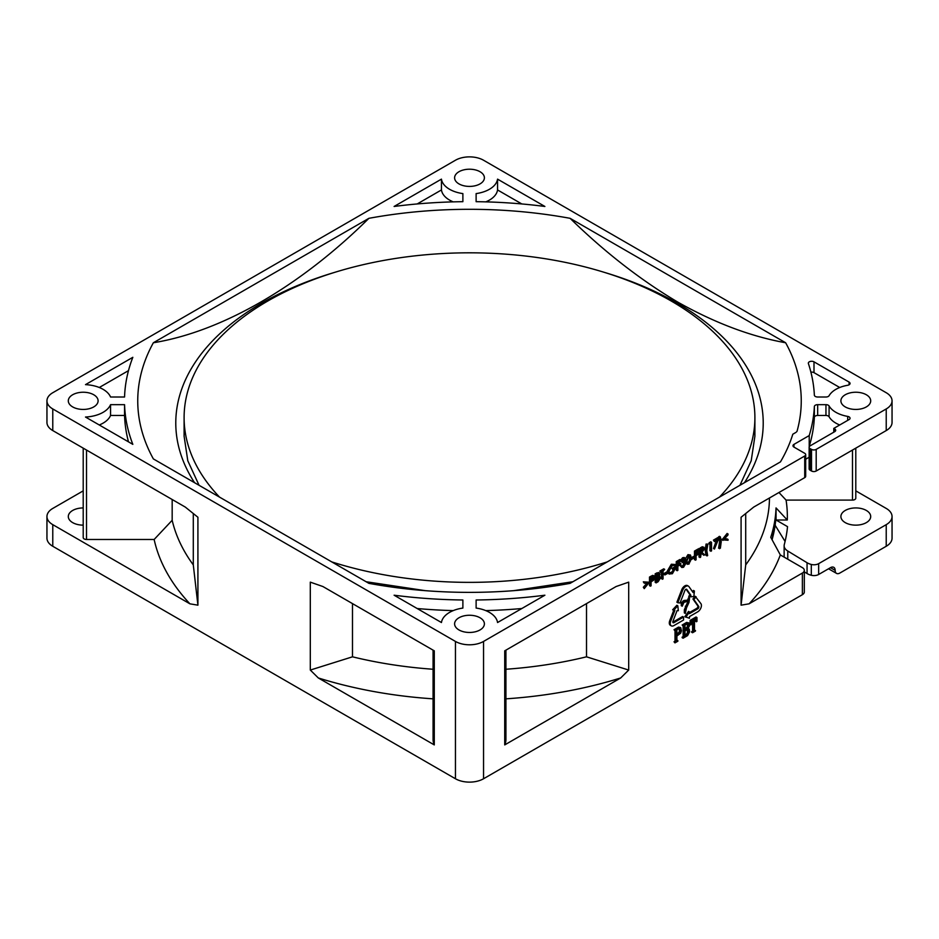 <?xml version="1.0" encoding="UTF-8"?>
<svg xmlns="http://www.w3.org/2000/svg" width="939" height="939" viewBox="0 0 939 939"><rect width="100%" height="100%" fill="white"/><g stroke="black" fill="none" stroke-linecap="round" stroke-linejoin="round"><path stroke-width="1.41" d="M331.772 561.909A285.397 164.771 0 0 0 607.228 561.909M719.474 497.107A285.397 164.771 0 0 0 754.897 417.597A285.397 164.771 0 0 0 671.315 301.079A285.397 164.771 0 0 0 360.283 265.361A285.397 164.771 0 0 0 184.103 417.597A285.397 164.771 0 0 0 219.526 497.107M673.603 610.303L674.871 610.409L670.728 621.09A5.165 2.981 120 0 0 670.235 623.484A5.165 2.981 120 0 0 671.303 625.844A5.165 2.981 120 0 0 673.885 625.585L683.545 620.022L683.545 617.064L673.885 622.639A1.549 0.892 -60 0 1 673.11 622.71A1.549 0.892 -60 0 1 672.794 622.005A1.549 0.892 -60 0 1 672.946 621.289L677.078 610.608L678.345 610.726L677.805 605.808L673.603 610.303L672.664 609.763L676.866 605.268L677.805 605.808M673.756 610.315L669.789 620.55A5.165 2.981 120 0 0 669.296 622.944A5.165 2.981 120 0 0 670.376 625.304L671.303 625.844M462.88 193.598L462.88 201.685L462.88 193.598A28.147 16.245 0 0 1 449.605 189.302A28.147 16.245 0 0 1 441.447 179.138L441.447 189.948A28.147 16.245 0 0 0 449.605 200.113A28.147 16.245 0 0 0 453.208 201.873M849.079 384.79L849.079 382.091A3.31 1.913 180 0 1 850.053 383.441A3.31 1.913 180 0 1 847.694 385.272A28.147 16.245 0 0 0 829.09 395.706A3.31 1.913 180 0 1 825.956 397.009L817.669 397.009A3.31 1.913 180 0 1 815.334 396.446A3.31 1.913 180 0 1 814.359 395.155A345 199.185 0 0 0 808.397 363.546A3.31 1.913 180 0 1 808.338 363.182A3.31 1.913 180 0 1 810.38 361.421A3.31 1.913 180 0 1 813.996 361.832L813.996 372.642A3.31 1.913 0 0 0 810.897 372.137M829.09 416.775A3.31 1.913 0 0 0 825.956 415.472L825.956 404.662A3.31 1.913 180 0 1 829.09 405.965L829.09 416.775A28.147 16.245 0 0 0 835.898 423.137A28.147 16.245 0 0 0 839.724 424.98M829.09 405.965A28.147 16.245 0 0 0 835.898 412.327A28.147 16.245 0 0 0 847.694 416.4A3.31 1.913 180 0 1 850.053 418.231A3.31 1.913 180 0 1 849.079 419.58L833.785 428.407L833.785 432.198M480.04 171.731A14.895 8.604 0 0 0 463.796 169.865A14.895 8.604 0 0 0 454.605 177.811A14.895 8.604 0 0 0 458.96 183.891A14.895 8.604 0 0 0 475.204 185.758A14.895 8.604 0 0 0 484.395 177.811A14.895 8.604 0 0 0 480.04 171.731M93.736 394.756A14.895 8.604 0 0 0 77.503 392.889A14.895 8.604 0 0 0 68.301 400.836A14.895 8.604 0 0 0 72.667 406.916A14.895 8.604 0 0 0 88.9 408.782A14.895 8.604 0 0 0 98.102 400.836A14.895 8.604 0 0 0 93.736 394.756M83.207 525.136A14.895 8.604 180 0 1 72.667 522.624A14.895 8.604 180 0 1 68.301 516.544A14.895 8.604 180 0 1 83.207 507.94M480.04 617.78A14.895 8.604 0 0 0 463.796 615.914A14.895 8.604 0 0 0 454.605 623.86A14.895 8.604 0 0 0 458.96 629.94A14.895 8.604 0 0 0 475.204 631.806A14.895 8.604 0 0 0 484.395 623.86A14.895 8.604 0 0 0 480.04 617.78M845.264 522.624A14.895 8.604 180 0 1 840.898 516.544A14.895 8.604 180 0 1 850.1 508.586A14.895 8.604 180 0 1 866.333 510.452A14.895 8.604 180 0 1 870.699 516.544A14.895 8.604 180 0 1 861.497 524.49A14.895 8.604 180 0 1 845.264 522.624M866.333 394.756A14.895 8.604 0 0 0 850.1 392.889A14.895 8.604 0 0 0 840.898 400.836A14.895 8.604 0 0 0 845.264 406.916A14.895 8.604 0 0 0 861.497 408.782A14.895 8.604 0 0 0 870.699 400.836A14.895 8.604 0 0 0 866.333 394.756M795.932 432.398L792.809 434.217A328.45 189.631 180 0 1 780.438 461.906L570.09 583.354A331.76 191.533 180 0 1 516.45 590.443A331.76 191.533 180 0 1 422.55 590.443A331.76 191.533 180 0 1 368.91 583.354L153.362 458.913A331.76 191.533 180 0 1 153.362 342.758C222.097 331.514 300.163 286.372 368.91 218.318A331.76 191.533 180 0 1 570.09 218.318C604.693 252.098 640.621 280.045 677.864 302.158C714.849 322.957 750.777 336.491 785.638 342.758A331.76 191.533 180 0 1 797.058 431.201L796.612 431.846M775.133 525.241L785.074 541.451M83.207 490.862L52.772 508.433A19.86 11.468 0 0 0 46.95 516.544A19.86 11.468 0 0 0 52.772 524.655L189.913 603.824A317.852 183.504 180 0 1 154.149 539.479L86.517 539.479A3.31 1.913 180 0 1 83.207 537.566L83.207 495.51M834.724 431.647L834.724 428.947A3.31 1.913 180 0 1 835.698 430.297A3.31 1.913 180 0 1 834.724 431.647L810.099 445.872A3.31 1.913 0 0 0 809.136 447.222A3.31 1.913 0 0 0 810.099 448.572L810.099 470.193L811.507 471.014L811.507 449.382A3.31 1.913 0 0 0 816.191 449.382L886.228 408.946A19.86 11.468 0 0 0 892.05 400.836A19.86 11.468 0 0 0 886.228 392.725L483.55 160.24A19.86 11.468 0 0 0 455.45 160.24L52.772 392.725A19.86 11.468 0 0 0 46.95 400.836A19.86 11.468 0 0 0 52.772 408.946L455.45 641.431A19.86 11.468 0 0 0 483.55 641.431L804.723 456.002A3.31 1.913 0 0 0 805.685 454.652A3.31 1.913 0 0 0 804.723 453.302L793.948 447.081A3.31 1.913 180 0 1 792.986 445.732A3.31 1.913 180 0 1 793.948 444.382L793.948 447.081M724.403 538.939L727.126 538.869L728.065 540.254L721.985 539.855L727.126 533.446L728.065 534.831L723.887 539.526L728.065 539.409M718.57 548.176L719.614 541.662L718.758 536.732L719.427 536.345L720.366 536.885L721.222 541.721L720.366 548.223L718.57 548.176M714.473 549.057L717.83 539.561L714.379 541.545L713.44 540.125L718.018 537.484L718.957 538.024L714.473 549.057L713.534 548.517L716.41 540.383M710.882 551.275L710.882 543.575L709.731 544.233L708.792 543.693L710.612 541.768L711.539 542.308L711.539 550.888L709.943 550.735L709.943 544.115M705.201 550.571L706.058 544.068L707.853 544.115L706.797 550.618L707.654 555.559L706.058 555.395L705.201 550.571L706.14 551.111L706.997 544.608L706.058 544.068M699.966 557.578L699.966 548.998L703.135 547.284L704.626 548.599L701.996 552.437L704.731 554.832L703.898 555.301L701.175 552.918L700.623 557.191L699.027 557.038L699.027 553.94L696.081 555.642L696.081 559.82L694.473 559.667L694.473 557.883M699.027 553.94L699.027 550.418L696.081 552.12L696.081 554.761L699.027 553.059L698.088 552.508L696.081 553.681M695.412 560.207L695.412 551.627L702.196 546.744L704.097 547.331L702.196 546.744M703.898 555.301L700.975 553.024M694.473 556.886L694.473 551.087L698.088 548.986L699.027 550.418M691.433 557.672L693.639 556.404L694.567 557.825L691.409 559.304M687.336 564.351L686.397 561.123L688.886 555.172L690.47 555.019L691.444 558.2L688.886 564.198L686.092 563.541M685.493 561.592L685.458 560.513M685.611 558.505L687.947 554.632L690.47 555.019M680.435 561.17L681.374 561.71L683.58 558.236L682.641 557.696L684.261 557.496L685.752 559.21L684.883 561.475L686.127 563.013L683.557 567.262L681.808 567.496L680.141 565.63L680.81 565.243L682.172 566.546M680.752 560.008L682.641 557.696M681.808 567.496L680.141 565.63M681.397 566.088L682.641 565.841L684.461 562.473M681.08 566.17L683.569 566.381L685.47 563.47L682.242 562.438L684.132 558.869M680.822 563.564L680.822 564.445L677.864 566.158L677.864 570.337L677.195 570.724L676.256 570.184L676.256 561.592L679.883 559.503L680.822 560.923L677.864 562.637L677.864 565.278L680.822 563.564L679.883 563.024L677.864 564.198M667.465 572.203L667.324 571.041L671.326 564.233L675.599 564.527L675.024 565.478L672.23 565.665L668.932 571.17L669.847 573.119L672.453 572.802L671.514 572.262L674.143 569.187M669.425 572.767L671.514 572.262M672.453 572.802L675.411 568.447L672.934 569.879L671.995 568.459L675.141 566.651L676.08 567.191L672.394 573.717L669.167 573.952L667.805 572.943M664.014 574.386L664.014 573.506L666.866 571.863L667.805 572.403L667.805 573.283L664.941 574.938L664.014 574.386M662.394 579.269L662.394 571.569L660.774 572.497L659.835 571.076L663.744 568.823L664.683 569.363L663.063 571.182L663.063 578.882L661.455 578.729L661.455 572.109M659.084 576.546L660.504 577.919L658.133 581.722L656.126 582.884L655.187 582.344L655.187 573.764L658.485 572.497L659.413 573.036L659.941 574.234L659.084 576.546L659.953 576.628L659.025 576.088M650.434 586.171L649.495 585.631L649.495 577.051L652.64 575.361L654.471 575.959L653.579 575.9L654.999 577.25L653.521 580.29L651.091 581.828L651.091 585.795L650.434 586.171L650.434 577.591L653.579 575.9L652.64 575.361M644.26 588.636L648.426 583.096L644.26 583.201L644.26 582.368L649.401 582.227L644.26 588.636L643.321 587.262L646.983 583.131M644.26 583.201L643.321 581.828L649.401 582.227M675.012 630.785L675.012 641.208L674.026 641.771L674.965 642.886L677.876 641.208L676.89 641.196L676.902 636.02L680.693 633.168L681.491 630.808L680.693 627.604L674.965 630.233L675.951 630.245L675.951 641.748L674.965 642.886M680.693 627.604L678.521 627.099L674.038 629.693L674.965 630.808M677.876 640.633L676.902 640.116M483.55 641.431L483.55 778.76L802.376 594.692L802.376 573.06A6.62 3.826 0 0 0 804.312 570.36A6.62 3.826 0 0 0 802.376 567.649L780.321 554.926A317.852 183.504 180 0 1 749.087 603.824L802.376 573.06M805.685 454.652L805.685 476.284A3.31 1.913 180 0 1 804.723 477.634L753.688 507.095L741.082 517.26L741.082 605.174L749.087 603.824M504.724 744.909L620.691 677.958L628.696 670.059L628.696 582.145L616.09 586.535L504.724 650.833L504.724 744.909A36.421 21.022 180 0 0 505.921 739.568L505.921 650.14M683.134 626.102L683.134 636.525L682.148 637.663L683.087 638.203L687.583 635.609L689.613 631.877L689.238 629.095L688.005 628.743L689.613 625.562L688.803 622.909L683.087 625.55L684.062 625.562L684.062 637.065L683.087 638.203M688.803 622.909L686.632 622.416L682.148 625.01L683.087 626.125M692.595 620.632L692.595 631.055L691.609 632.205L692.548 632.745L695.459 631.055L694.484 629.963M695.459 630.48L694.484 631.055L694.484 619.552L696.069 618.637L696.409 621.759L696.961 621.407L696.961 617.545L696.034 616.993L690.118 620.409L690.106 624.294L691.045 624.834L691.949 621.008L693.534 620.092L693.534 631.595L692.595 631.055M695.247 619.106L695.482 621.219L696.409 621.759M696.092 596.793L693.886 599.54L698.71 606.406A1.549 0.892 -60 0 1 697.759 608.859L689.472 613.636L689.472 611.946L688.545 611.406L684.883 616.677L689.472 618.273L689.472 616.594L697.759 611.805A5.165 2.981 120 0 0 700.928 603.66L695.165 596.253L692.947 599L697.771 605.866A1.549 0.892 -60 0 1 696.82 608.319L689.472 612.557M683.545 617.064L682.606 616.524L672.958 622.099A1.549 0.892 -60 0 1 672.805 622.17M689.308 600.338L686.256 606.77L685.282 613.425L686.456 607.944L689.003 602.38L689.531 598.319L687.395 601.324L683.827 601.617L682.453 604.317L682.453 602.533L681.28 602.134L681.28 605.667L682.219 606.207L683.897 602.427L688.44 600.983L689.308 599.152L688.944 600.127M689.531 598.319L688.592 597.779L687.407 600.232L683.979 600.444L682.137 602.357M688.005 601.242L684.343 609.763L684.343 612.885L685.282 613.425M694.391 590.995L693.135 592.568L688.991 586.675A5.165 2.981 120 0 0 688.404 586.136A5.165 2.981 120 0 0 682.665 590.326L677.841 602.768L680.047 602.967L684.871 590.525A1.549 0.892 -60 0 1 686.597 589.269A1.549 0.892 -60 0 1 686.773 589.434L690.916 595.326L689.649 596.899L693.851 596.547L694.391 590.995L693.463 590.455L692.489 591.652M686.08 589.234L689.977 594.786L688.71 596.359L689.649 596.899M688.404 586.136L687.477 585.596A5.165 2.981 120 0 0 681.726 589.786L676.902 602.228L677.841 602.768M892.05 400.836L892.05 422.456A19.86 11.468 180 0 1 886.228 430.567L816.191 471.014A3.31 1.913 180 0 1 811.507 471.014M368.91 218.318L153.362 342.758M785.638 342.758L570.09 218.318M811.507 449.382L810.099 448.572M809.218 435.567L809.218 446.377A345 199.185 0 0 0 814.359 417.327L814.359 406.517A345 199.185 0 0 1 809.218 435.567L793.948 444.382M814.359 406.517A3.31 1.913 180 0 1 817.669 404.662L817.669 415.472A3.31 1.913 0 0 0 814.359 417.327M825.956 404.662L817.669 404.662M834.724 428.947L833.785 428.407M849.079 382.091L813.996 361.832M394.11 595.209L441.447 622.534A28.147 16.245 0 0 1 462.88 608.073L462.88 599.986A345 199.185 0 0 1 394.11 595.209M476.12 608.073L476.12 599.986A345 199.185 0 0 0 544.89 595.209L497.553 622.534A28.147 16.245 0 0 0 476.12 608.073L476.12 599.986M132.833 357.313L85.496 384.638A28.147 16.245 0 0 1 110.556 397.009L124.558 397.009A345 199.185 0 0 1 132.833 357.313M110.556 404.662L124.558 404.662A345 199.185 0 0 0 132.833 444.358L85.496 417.033A28.147 16.245 0 0 0 110.556 404.662L110.556 415.472L124.558 415.472L124.558 404.662M462.88 201.685A345 199.185 0 0 0 394.11 206.463L441.447 179.138M476.12 201.685A345 199.185 0 0 1 544.89 206.463L497.553 179.138A28.147 16.245 0 0 1 476.12 193.598L476.12 201.685L476.12 193.598M434.276 744.909L434.276 650.833L322.91 586.535L310.304 582.145L310.304 670.059L318.309 677.958L434.276 744.909A36.421 21.022 180 0 1 433.079 739.568L433.079 650.14M433.079 698.839A317.852 183.504 180 0 1 318.309 677.958M433.079 669.249A299.975 173.187 180 0 1 352.489 656.819L310.304 670.059M855.793 498.186L855.793 448.138L855.793 498.186A3.31 1.913 180 0 1 852.483 500.1L786.072 500.1A317.852 183.504 180 0 1 787.293 520.006L776.037 507.917A306.595 177.013 180 0 1 770.766 537.319L780.321 554.926M786.072 500.1L778.959 492.506M769.464 497.987A299.975 173.187 180 0 1 745.707 564.902L741.082 605.174M586.511 603.613L586.511 656.819A299.975 173.187 180 0 1 505.921 669.249M620.691 677.958A317.852 183.504 180 0 1 505.921 698.839M586.511 656.819L628.696 670.059M189.913 603.824L197.918 605.174L197.918 517.26L185.312 507.095L52.772 430.567A19.86 11.468 180 0 1 46.95 422.456L46.95 400.836M172.177 499.513L172.177 520.288L154.149 539.479M193.293 513.598L193.293 564.902A299.975 173.187 180 0 1 172.177 520.288M193.293 564.902L197.918 605.174M776.037 507.917L776.037 520.006L787.293 520.006M776.037 520.006L787.528 526.638A318.509 183.891 0 0 1 784.288 544.585A13.24 7.641 0 0 0 784.135 545.747A13.24 7.641 0 0 0 787.774 551.017L807.059 562.731A13.24 7.641 0 0 0 811.296 564.456A6.62 3.826 0 0 0 818.655 563.658L886.228 524.655A19.86 11.468 0 0 0 892.05 516.544A19.86 11.468 0 0 0 886.228 508.433L855.793 490.862M830.475 567.661L835.158 570.36A6.62 3.826 -60 0 0 833.785 567.332A6.62 3.826 -60 0 0 830.475 567.661L818.655 574.48A6.62 3.826 180 0 1 811.296 575.267A13.24 7.641 180 0 1 807.059 573.541L807.059 562.731M835.158 570.36A6.62 3.826 120 0 0 836.532 573.389A6.62 3.826 120 0 0 839.842 573.06L886.228 546.275L886.228 524.655M804.312 571.874L807.059 573.541M784.171 557.144A13.24 7.641 180 0 1 784.135 556.569L784.135 545.747M745.707 513.598L745.707 564.902M352.489 603.613L352.489 656.819M804.312 570.36L804.312 591.981A6.62 3.826 180 0 1 802.376 594.692M483.55 778.76A19.86 11.468 180 0 1 455.45 778.76L455.45 641.431M52.772 524.655L52.772 546.275L455.45 778.76M52.772 546.275A19.86 11.468 180 0 1 46.95 538.164L46.95 516.544M892.05 516.544L892.05 538.164A19.86 11.468 180 0 1 886.228 546.275M810.099 470.193A3.31 1.913 180 0 1 809.136 468.843L809.136 447.222M805.685 459.23L809.136 457.246M772.069 539.714A306.595 177.013 0 0 0 776.037 514.595L772.128 539.819M83.207 498.186L83.207 448.138M825.956 415.472L817.669 415.472M809.218 446.377L810.075 445.884M839.724 387.502L813.996 372.642M417.198 608.531A345 199.185 0 0 0 453.208 610.608M462.88 608.073L462.88 599.986M485.792 610.608A345 199.185 0 0 0 521.802 608.531M128.49 370.635L99.276 387.502M124.558 415.472A345 199.185 0 0 0 128.49 441.846M99.276 424.98A28.147 16.245 0 0 0 110.556 415.472M441.447 189.948L417.198 203.951M485.792 201.873A28.147 16.245 0 0 0 497.553 189.948L497.553 179.138M521.802 203.951L497.553 189.948M679.918 628.379L676.902 629.611L676.902 635.398L680.223 632.452L679.918 628.379M679.46 627.651L678.521 627.099M674.965 630.233L674.038 629.693M675.951 641.748L675.012 641.208M674.965 642.311L674.026 641.771M676.902 634.318L679.284 631.912L679.308 628.226M679.296 634.013L678.357 633.473M679.906 633.156L678.979 632.604M680.223 632.452L679.284 631.912M680.552 631.208L679.613 630.668M680.552 629.588L679.613 629.048M680.223 628.707L679.46 628.273M685.012 624.928L685.012 630.139L687.418 628.754L688.663 625.937L688.029 623.696L685.012 624.928M685.012 630.726L685.012 636.513L687.418 635.128L688.663 632.323L688.029 629.494L685.012 630.726M683.087 637.628L682.148 637.088M684.062 637.065L683.134 636.525M687.571 622.956L686.632 622.416M683.087 625.55L682.148 625.01M685.012 629.06L687.407 626.653L687.418 623.543M687.418 628.754L686.479 628.214M688.029 627.886L687.09 627.346M688.334 627.205L687.407 626.653M688.663 625.937L687.724 625.397M688.663 624.904L687.724 624.365M688.334 624.024L687.571 623.578M685.012 635.433L687.407 633.027L687.418 629.341M687.418 635.128L686.479 634.588M688.029 634.259L687.09 633.719M688.334 633.567L687.407 633.027M688.663 632.323L687.724 631.783M688.663 630.703L687.724 630.163M688.334 629.823L687.571 629.376M693.534 631.595L692.548 632.745M692.548 632.17L691.609 631.618M696.961 617.545L691.045 620.949L690.118 620.409M691.045 620.949L691.045 624.834M689.472 611.946L685.822 617.228M693.886 599.54L692.947 599M688.803 602.345L687.864 601.805M686.256 606.77L685.317 606.23M685.282 610.303L684.343 609.763M689.343 598.425L688.416 597.885M688.803 599.962L687.864 599.422M688.346 600.772L687.407 600.232M687.395 601.324L686.468 600.784M684.918 600.983L683.979 600.444M683.827 601.617L682.888 601.077M682.453 602.533L681.28 602.134M682.219 602.674L682.219 606.207M690.916 595.326L689.977 594.786M644.26 587.802L643.321 587.262M644.26 582.368L643.321 581.828M651.091 579.879L653.403 577.098L654.342 577.638L652.452 577.297L651.091 578.084L651.091 580.948L654.342 577.638L653.99 576.875M650.434 577.591L649.495 577.051M652.394 580.22L651.466 579.68M656.126 582.884L656.126 574.304L659.413 573.036M656.302 576.746L658.333 574.093L659.272 574.633L656.795 574.797L657.241 577.285L658.99 573.964M656.795 578.424L656.795 581.617L659.847 578.307L658.626 577.473L656.795 578.424M656.795 580.537L658.908 577.767L659.847 578.307L658.626 577.473M656.126 574.304L655.187 573.764M657.746 581.077L656.807 580.537M660.774 572.497L659.835 571.076M660.774 571.616L664.683 569.363M664.941 574.938L664.014 573.506M664.941 574.058L667.805 572.403M668.474 573.576L669.413 574.116L668.263 571.581L672.254 564.773L671.326 564.233M672.254 564.773L675.599 564.527M668.263 571.581L667.324 571.041M672.934 569.879L671.995 568.459M672.934 568.999L676.08 567.191M677.195 570.724L677.195 562.132L676.256 561.592M677.195 562.132L680.822 560.043M683.181 562.977L685.083 559.585L683.592 559.104L681.374 561.71M684.766 558.94L685.083 559.585L684.144 559.045M683.181 562.097L682.242 561.557M685.024 562.567L685.47 563.47L684.531 562.931M683.569 566.381L682.641 565.841M684.883 561.475L685.693 561.745M683.58 558.236L685.2 558.036M687.066 560.736C686.855 562.754 687.477 563.611 688.909 563.306L690.505 560.912L690.787 558.588C690.951 556.592 690.329 555.747 688.909 556.041L687.066 560.736M687.771 563.388L688.909 563.306L687.97 562.754L689.566 560.36L689.472 555.841M690.001 555.935L688.909 556.041M686.397 561.123L685.458 560.583M688.886 555.172L687.947 554.632M687.383 562.954L687.97 562.754M690.505 560.912L689.566 560.36M690.787 558.588L689.848 558.048M691.714 559.48L691.444 558.447M691.714 558.599L694.567 556.944M695.412 551.627L694.473 551.087M700.623 551.275L703.029 548.435L703.968 548.975L702.02 548.681L700.623 549.491L700.623 552.355L703.968 548.975L703.628 548.235M699.966 548.998L699.027 548.458M706.997 555.935L706.14 551.111M706.997 544.608L707.853 544.115M709.731 544.233L710.166 543.106L709.238 542.554M710.166 543.106L711.539 542.308M714.379 541.545L713.44 540.125M714.379 540.664L718.957 538.024M719.509 548.716L720.553 542.202L719.697 537.272L718.758 536.732M719.697 537.272L720.366 536.885M720.553 542.202L719.614 541.662M722.913 540.394L721.985 539.232M722.913 539.784L728.065 533.986M603.765 272.193A293.719 169.583 180 0 1 677.195 303.109A293.719 169.583 180 0 1 744.427 482.705M572.884 581.746A293.719 169.583 180 0 1 513.68 590.666M425.32 590.666A293.719 169.583 180 0 1 366.116 581.746M194.573 482.705A293.719 169.583 180 0 1 335.235 272.193M804.723 477.634L804.723 456.002M816.191 449.382L816.191 471.014M886.228 430.567L886.228 408.946M818.655 563.658L818.655 574.48M52.772 408.946L52.772 430.567M787.774 551.017L787.774 559.221M811.296 575.267L811.296 564.456M86.517 450.051L86.517 539.479M852.483 500.1L852.483 450.051M847.694 420.379L847.694 416.4M698.71 606.406L697.771 605.866M697.759 608.859L696.82 608.319M670.728 621.09L669.789 620.55M673.885 622.639L672.958 622.099M682.665 590.326L681.726 589.786M651.889 576.746L650.95 576.206M657.582 573.471L656.643 572.919M701.445 548.141L700.517 547.59M701.985 551.58L701.057 551.04M739.932 485.299L751.212 460.744L754.897 436.212L754.897 417.597M572.907 581.734L513.645 590.666M366.093 581.734L425.344 590.666M199.068 485.299L187.788 460.744L184.103 436.212L184.103 417.597M828.527 568.776L836.532 573.389M684.566 561.064L685.505 561.604"/></g></svg>
